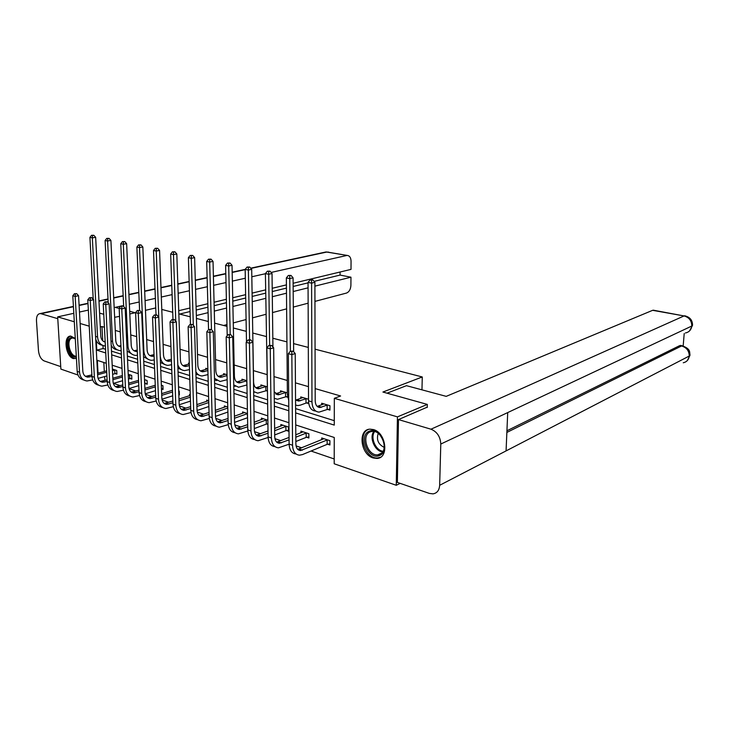 <?xml version="1.0" encoding="UTF-8"?>
<svg xmlns="http://www.w3.org/2000/svg" width="729" height="729" viewBox="0 0 729 729"><rect width="100%" height="100%" fill="white"/><g stroke="black" fill="none" stroke-linecap="round" stroke-linejoin="round"><path stroke-width="1.09" d="M76.427 358.404L73.392 358.577C65.492 356.517 63.013 335.641 70.759 336.087L75.269 338.466M373.476 429.581C386.27 432.771 389.259 458.277 376.92 458.441L373.157 457.958C360.418 454.449 357.647 429.272 370.05 429.153L373.476 429.581M400.157 483.373L396.275 485.286L334.201 463.781L334.256 437.482L295.728 424.943M104.566 376.592L105.022 380.447M113.487 383.354L120.258 385.668M129.051 388.685L135.958 391.045M145.317 394.252L152.133 396.585M162.093 400.002L168.809 402.299M179.398 405.925L186.004 408.194M197.267 412.049L203.755 414.272M215.72 418.373L222.09 420.551M234.793 424.907L241.026 427.039M254.521 431.668L260.59 433.746M274.924 438.658L280.838 440.68M296.056 445.893L301.779 447.852M311.037 451.032L334.21 458.969M104.757 380.356L100.903 381.449M77.994 375.025L60.89 369.102L57.664 316.878L74.303 321.781M161.792 309.442L172.718 312.276M178.842 313.862L190.233 316.814M196.438 318.427L208.312 321.507M214.599 323.138L226.992 326.346M233.371 328.004L246.302 331.349M252.763 333.025L266.267 336.525M272.819 338.229L286.925 341.883M293.577 343.605L308.312 347.423M315.065 349.182L422.264 376.966L421.973 389.842M103.837 362.486L104.302 371.498M327.686 444.243L329.909 444.982L329.909 440.662L321.735 437.965L321.735 439.715M306.736 437.282L308.877 437.992L308.868 433.728L300.959 431.131L300.968 432.78M286.47 430.538L288.547 431.231L288.511 427.03L280.865 424.515L280.875 426.082M267.853 420.232L261.419 418.109L261.438 419.594M266.869 424.023L267.917 424.369M247.468 413.525L242.593 411.912L242.62 413.325M227.767 407.037L224.35 405.916L224.386 407.256M208.713 400.768L206.681 400.093L206.717 401.369M190.287 394.699L189.54 394.453L189.576 395.674M178.833 394.735L179.38 394.918L179.243 391.063L178.696 390.89M161.483 388.967L163.068 389.496L162.922 385.696L161.337 385.167M145.609 383.691L147.231 384.229L147.076 380.474L144.515 379.636M130.281 378.588L131.849 379.107L131.685 375.408L128.213 374.269M115.373 373.631L116.904 374.141L116.731 370.487L112.394 369.065M295.646 412.906L334.274 425.098L334.329 398.307L340.598 395.993L315.156 388.593M308.467 386.643L295.436 382.853M287.272 380.474L274.004 376.611M266.787 374.515L253.4 370.614M246.639 368.646L234.155 365.019M226.746 362.86L215.538 359.597M207.519 357.265L197.504 354.349M188.92 351.852L180.036 349.264M170.932 346.612L163.105 344.334M153.509 341.546L146.684 339.559M136.633 336.634L130.746 334.921M120.285 331.877L115.282 330.419M104.42 327.257L101.978 326.546L102.716 340.798M102.962 345.528L103.117 348.526L105.55 349.282M111.501 351.141L121.342 354.212M127.375 356.098L137.626 359.297M143.741 361.201L154.43 364.546M160.617 366.477L171.771 369.958M178.04 371.908L189.677 375.544M196.037 377.531L208.184 381.322M214.627 383.336L227.311 387.29M233.854 389.332L247.095 393.469M253.728 395.537L267.579 399.857M274.304 401.961L288.793 406.481M295.619 408.614L334.283 420.679M327.704 409.425L329.945 410.108L329.945 405.707L321.699 403.228L321.699 404.832M308.522 399.255L300.758 396.913L300.767 398.435M308.741 403.502L306.581 402.991M287.381 392.885L280.51 390.817L280.519 392.257M286.16 396.767L287.654 397.223M266.951 386.734L260.918 384.912L260.936 386.279M266.404 390.744L267.251 390.999M246.867 380.684L241.955 379.198L241.973 380.492M227.02 374.706L223.584 373.667L223.612 374.897M207.838 368.92L205.788 368.309L205.824 369.475M189.294 363.334L188.538 363.106L188.574 364.227M422.264 376.966L382.907 392.038L427.322 404.413L427.249 407.475M427.322 404.413L397.433 416.879L396.275 485.286M88.346 310.089L79.479 312.048M73.811 313.306L57.664 316.878M114.644 317.306L119.547 316.359M129.808 313.971L135.594 312.632L139.084 392.594C139.549 397.806 141.845 400.841 145.973 401.688M145.472 310.326L155.751 307.939M99.6 313.115L103.764 314.281M80.126 323.494L89.23 326.173M101.978 326.546L100.31 326.947M334.329 398.307L397.433 416.879M96.301 340.671L96.802 350.139L105.741 352.964M111.683 354.841L121.515 357.939M127.548 359.844L137.79 363.078M143.895 365.01L154.584 368.382M160.772 370.332L171.907 373.849M178.177 375.827L189.804 379.499M196.156 381.504L208.294 385.331M214.736 387.363L227.402 391.364M233.936 393.423L247.177 397.606M253.801 399.692L267.634 404.066M274.359 406.19L288.83 410.755M106.261 363.279L97.349 360.372L98.032 373.23M98.306 378.342L98.342 379.062M288.93 422.729L274.505 418.036M267.798 415.849L254.002 411.366M247.386 409.206L234.182 404.914M227.667 402.791L215.028 398.681M208.603 396.585L196.493 392.649M190.151 390.58L178.559 386.807M172.299 384.766L161.182 381.149M155.013 379.144L144.351 375.672M138.255 373.685L128.031 370.359M122.016 368.4L112.202 365.211M103.117 348.526L96.802 350.139M323.922 403.893L317.197 406.418M327.139 405.124L319.931 407.529C316.987 407.256 315.402 404.978 315.192 400.677L314.901 282.314L311.602 283.125L311.976 401.852C312.304 408.286 314.673 411.712 319.092 412.113L327.139 409.525L327.139 405.124L327.704 405.032M329.945 409.051L327.139 409.525M311.52 280.2L312.841 279.881L310.098 279.909L311.52 280.2L311.602 283.125L308.048 282.387L308.522 400.804C308.859 407.229 311.228 410.637 315.648 411.047L315.803 411.092M308.048 282.387L310.098 279.909M312.841 279.881L314.901 282.314M329.909 443.843L327.13 444.353L327.13 440.024L300.53 450.549C297.632 450.258 296.083 448.053 295.865 443.915L295.227 353.565L291.846 354.613L292.557 445.246C292.885 451.442 295.218 454.75 299.546 455.178L302.489 454.577L327.13 444.353M327.13 440.024L327.686 439.924M323.931 438.694L297.714 449.328M291.782 351.588L293.14 351.168L290.379 351.205L291.782 351.588L291.846 354.613L288.329 353.674L289.112 444.061C289.44 450.203 291.755 453.511 296.056 453.985M288.329 353.674L290.379 351.205M293.14 351.168L295.227 353.565M369.403 431.167C380.429 426.073 390.899 452.044 379.217 455.634C368.154 460.318 358.039 434.985 369.403 431.167M379.472 454.449C389.168 451.588 382.443 430.037 372.282 431.395L370.387 431.814C360.8 434.931 367.635 456.236 377.777 454.823L379.472 454.449M368.674 429.363C356.809 433.263 365.302 459.662 377.877 457.903L380.629 457.165M378.214 433.4C376.255 439.769 378.26 444.426 384.229 447.369M76.345 356.909C70.139 359.16 64.434 341.254 70.294 337.919C71.816 336.98 73.483 337.272 75.297 338.803M75.297 338.857L72.791 337.955L71.178 338.456C66.111 341.29 70.367 356.727 76.053 356.135L76.299 356.126M70.731 336.087L69.784 336.543C63.514 340.088 68.79 359.206 75.834 358.477L76.408 358.422M387.017 393.186L406.472 385.677L446.212 396.357L652.637 310.317L653.94 310.299M439.66 485.295L506.072 450.905L507.712 412.578L440.79 444.043L439.66 485.295C439.286 490.325 437.072 493.178 432.999 493.87L429.372 493.415L397.387 482.416L398.471 419.576L427.258 407.147M440.79 444.043C440.352 436.68 437.081 431.732 430.967 429.199L398.471 419.576M683.173 345.974L684.203 333.536M506.928 430.775L679.729 345.61L681.086 345.555M685.397 332.971C689.087 332.196 691.229 329.891 691.803 326.036L692.532 325.088C692.486 320.095 689.844 316.997 684.622 315.785L685.269 315.894M683.264 362.769C686.764 361.958 688.759 359.707 689.26 356.034L689.999 354.996C689.406 352.007 690.937 349.009 682.235 345.783L682.891 345.911M135.147 312.732L129.68 311.256M119.164 308.431L115.218 307.374L120.841 306.107M223.612 325.471L226.956 324.587M233.262 322.929L246.083 319.548M252.507 317.853L265.957 314.308M272.509 312.577L286.625 308.859M293.304 307.091L308.13 303.182M314.946 301.387L346.448 293.076C349.136 291.974 350.622 289.404 350.904 285.367L350.959 277.202L314.91 286.142M196.347 315.557L208.075 312.65M214.299 311.101L226.573 308.057M232.916 306.481L245.782 303.291M252.234 301.688L265.739 298.343M272.318 296.712L286.488 293.195M293.186 291.536L308.066 287.837M73.429 306.718L40.988 313.716L57.773 318.691M40.988 313.716L40.104 313.588C37.58 313.935 36.377 316.331 36.477 320.778L38.482 350.74C39.12 355.943 40.988 359.333 44.077 360.891L60.735 366.623M293.131 283.271L351.004 269.393L351.05 261.173C350.895 257.683 349.665 255.779 347.35 255.451L326.947 252.006L250.894 268.418M314.108 281.385L340.079 275.079L340.088 272.008M340.079 275.079L350.959 277.202M122.226 305.779L120.859 306.089L121.898 306.362L123.62 305.487M129.361 304.203L139.23 301.988M145.071 300.685L155.377 298.371M161.319 297.04L172.099 294.625M178.14 293.277L189.422 290.743M195.572 289.367L207.373 286.725M213.633 285.321L225.999 282.551M232.369 281.121L245.327 278.223M251.815 276.765L265.402 273.721M271.115 272.446L346.63 255.524M286.406 284.884L272.209 288.283M265.62 289.869L252.097 293.113M245.627 294.662L232.724 297.76M226.373 299.282L214.071 302.234M207.838 303.729L196.083 306.544M189.959 308.012L178.733 310.7M179.616 314.071L190.069 311.529M196.183 310.044L207.929 307.191M214.153 305.679L226.455 302.69M232.797 301.141L245.691 298.015M252.152 296.439L265.666 293.158M272.254 291.554L286.442 288.11M293.149 286.479L308.048 282.861M302.899 397.56L296.065 400.011M308.631 402.654L306.016 403.082L305.998 398.754L298.762 401.068L295.555 399.474M305.998 398.754L306.563 398.663M295.591 405.087L297.933 405.57L300.412 405.124L306.016 403.082M293.641 351.733L293.085 277.84L289.777 278.615L290.37 351.223M289.723 275.753L291.044 275.444L288.347 275.471L289.723 275.753L289.777 278.615L286.351 277.904L287.39 394.416L288.739 400.522M286.351 277.904L288.347 275.471M291.044 275.444L293.085 277.84M282.579 391.437L275.635 393.815M287.545 396.549L285.604 396.858L285.558 392.594L278.296 394.826L274.186 391.81M285.558 392.594L286.123 392.503M274.259 398.298L277.485 399.255L285.604 396.858M272.928 346.977L272.035 273.521L268.709 274.268L269.63 345.264M268.682 271.461L270.012 271.161L267.361 271.188L268.682 271.461L268.709 274.268L265.402 273.585L267.47 391.965M265.402 273.585L267.361 271.188M270.012 271.161L272.035 273.521M308.877 436.899L306.18 437.382L306.162 433.117L295.819 437.209M289.076 439.869L279.453 443.268C276.537 442.968 274.961 440.781 274.724 436.707L273.657 347.797L270.259 348.817L271.407 437.992C271.762 444.089 274.122 447.369 278.478 447.825L289.112 444.189M295.846 441.501L306.18 437.382M306.162 433.117L306.718 433.026M303.082 431.832L295.801 434.803M289.058 437.455L276.674 442.111M270.231 345.847L271.589 345.446L268.873 345.482L270.231 345.847L270.259 348.817L266.869 347.906L268.081 436.853C268.436 442.849 270.751 446.121 275.024 446.658M266.869 347.906L268.873 345.482M271.589 345.446L273.657 347.797M288.538 430.183L285.923 430.639L285.877 426.438L274.651 430.711M268.035 433.226L259.087 436.243C256.152 435.924 254.567 433.755 254.312 429.746L252.835 342.238L249.427 343.222L250.976 430.985C251.368 436.99 253.747 440.234 258.13 440.717L268.108 437.482M274.705 434.949L285.923 430.639M285.877 426.438L286.433 426.347M282.925 425.189L274.623 428.442M268.008 430.948L256.344 435.131M249.427 340.306L250.794 339.924L248.115 339.96L249.427 340.306L249.427 343.222L246.156 342.338L247.769 429.882C248.142 435.751 250.457 438.986 254.713 439.587M246.156 342.338L248.115 339.96M250.794 339.924L252.835 342.238M262.923 385.513L255.888 387.819M267.178 390.626L265.848 390.835L265.793 386.634L258.503 388.785C255.505 388.466 253.865 386.252 253.592 382.151L251.696 269.338L248.361 270.067L249.582 339.605M265.793 386.634L266.349 386.552M253.665 391.591L257.711 393.141L265.848 390.835M248.361 267.306L249.692 267.024L247.076 267.051L248.361 267.306L248.361 270.067L245.163 269.402L246.493 341.928M253.674 392.102L254.467 392.175M245.163 269.402L247.076 267.051M249.692 267.024L251.696 269.338M243.896 379.782L236.77 382.014M246.94 384.967L246.657 380.866L239.358 382.944C236.342 382.607 234.692 380.42 234.401 376.383L232.032 265.31L228.696 266.003L230.209 334.456M233.754 384.939L238.574 387.227L246.739 385.003M228.715 263.297L230.054 263.023L227.484 263.051L228.715 263.297L228.696 266.003L225.607 265.365L227.202 335.677M233.781 386.006L235.367 386.297M225.607 265.365L227.484 263.051M230.054 263.023L232.032 265.31M225.471 374.232L218.272 376.392M227.038 375.617L220.814 377.285C217.798 376.939 216.13 374.779 215.82 370.788L213.023 261.401L209.679 262.076L211.465 329.626M214.499 378.324L220.049 381.504L227.138 379.7M209.724 259.424L211.064 259.159L208.53 259.178L209.724 259.424L209.679 262.076L206.69 261.465L208.54 329.672M214.545 379.991L216.887 380.593M206.69 261.465L208.53 259.178M211.064 259.159L213.023 261.401M267.908 423.841L266.322 424.114L266.258 419.977L254.221 424.396M247.714 426.784L239.394 429.445C236.451 429.108 234.847 426.966 234.574 423.011L232.724 336.871L229.316 337.819L231.239 424.214C231.658 430.128 234.064 433.336 238.456 433.846L247.824 430.967M254.293 428.57L266.322 424.114M266.258 419.977L266.814 419.886M263.415 418.765L254.184 422.246M247.669 424.615L236.697 428.379M229.334 334.957L230.701 334.584L228.068 334.62L229.334 334.957L229.316 337.819L226.154 336.962L228.141 423.148C228.532 428.889 230.847 432.097 235.084 432.753M226.154 336.962L228.068 334.62M230.701 334.584L232.724 336.871M247.55 417.763L247.268 413.726L234.474 418.255M228.077 420.524L220.349 422.875C217.397 422.519 215.784 420.396 215.492 416.505L213.287 331.677L209.87 332.588L212.148 417.662C212.595 423.494 215.019 426.675 219.429 427.203L228.241 424.633M234.565 422.373L247.341 417.799M244.525 412.55L234.428 416.204M228.031 418.464L217.689 421.845M209.925 329.79L211.292 329.435L208.704 329.472L209.925 329.79L209.87 332.588L206.817 331.768L209.15 416.633C209.56 422.264 211.875 425.426 216.085 426.137M206.817 331.768L208.704 329.472M211.292 329.435L213.287 331.677M209.095 414.437L201.924 416.514C198.962 416.15 197.331 414.045 197.03 410.208L194.497 326.665L191.08 327.54L193.686 411.329C194.151 417.07 196.593 420.223 201.013 420.77L209.314 418.473M215.492 416.341L227.885 412.049M227.785 408.04L215.383 412.277M226.227 406.527L215.328 410.336M209.041 412.477L199.29 415.521M191.153 324.797L192.52 324.451L189.968 324.478L191.153 324.797L191.08 327.54L188.128 326.747L190.779 410.336C191.208 415.849 193.513 418.984 197.714 419.731M188.128 326.747L189.968 324.478M192.52 324.451L194.497 326.665M207.619 368.856L200.347 370.943M207.883 370.56L202.862 371.808C199.837 371.453 198.16 369.311 197.832 365.384L194.625 257.629L191.28 258.285L193.331 325.353M195.864 371.672C197.313 374.369 199.391 375.799 202.106 375.964L207.993 374.588M191.353 255.669L192.684 255.414L190.187 255.442L191.353 255.669L191.28 258.285L188.392 257.683L190.469 324.359M195.937 374.068L198.981 375.071M188.392 257.683L190.187 255.442M192.684 255.414L194.625 257.629M190.725 408.522L184.072 410.354C181.111 409.971 179.471 407.894 179.152 404.112L176.318 321.808L172.901 322.655L175.807 405.196C176.29 410.864 178.751 413.981 183.179 414.546L191.016 412.496M197.04 410.473L208.877 406.509M208.767 402.545L196.912 406.472M208.494 400.695L196.857 404.622M190.661 406.654L181.485 409.388M172.992 319.967L174.359 319.63L171.853 319.657L172.992 319.967L172.901 322.655L170.039 321.89L173.001 404.231C173.438 409.643 175.744 412.742 179.917 413.525M170.039 321.89L171.853 319.657M174.359 319.63L176.318 321.808M189.312 364.017L182.988 365.657M189.358 365.621L185.458 366.496C182.432 366.131 180.746 364.008 180.4 360.135L176.819 253.974L173.475 254.603L175.771 321.197M177.803 364.782C179.134 368.4 181.439 370.332 184.719 370.587L189.485 369.594M173.557 252.043L174.896 251.797L172.436 251.815L173.557 252.043L173.475 254.603L170.668 254.029L172.973 319.384M177.922 368.218L181.63 369.721M170.668 254.029L172.436 251.815M174.896 251.797L176.819 253.974M172.946 402.782L166.786 404.385C163.825 403.994 162.175 401.934 161.838 398.207L158.722 317.106L155.304 317.935L158.503 399.255C159.004 404.841 161.474 407.93 165.902 408.513L173.302 406.682M179.197 404.768L190.488 401.105M190.36 397.187L179.042 400.822M190.305 395.437L178.979 399.055M172.882 400.996L164.235 403.456M155.414 315.283L156.781 314.955L154.311 314.992L155.414 315.283L155.304 317.935L152.534 317.188L155.778 398.326C156.225 403.629 158.53 406.691 162.676 407.511M152.534 317.188L154.311 314.992M156.781 314.955L158.722 317.106M171.388 359.269L166.148 360.536M171.443 360.8L168.59 361.347C165.556 360.973 163.861 358.878 163.506 355.059L159.569 250.43L156.225 251.04L160.252 355.952C160.79 361.675 163.323 364.819 167.861 365.375L171.579 364.728M156.325 248.525L157.664 248.288L155.241 248.307L156.325 248.525L156.225 251.04L153.509 250.484L156.015 314.755M160.462 362.441L164.8 364.527M153.509 250.484L155.241 248.307M157.664 248.288L159.569 250.43M179.352 394.097L178.815 394.17M155.733 397.196L150.028 398.608C147.067 398.207 145.408 396.166 145.062 392.484L141.681 312.559L138.264 313.352L141.727 393.505C142.246 399.009 144.725 402.062 149.163 402.663L156.161 401.023M161.929 399.21L172.7 395.82M172.554 391.956L161.729 395.328M172.5 390.279L161.665 393.633M155.66 395.492L147.513 397.697M138.392 310.754L139.758 310.436L137.316 310.472L138.392 310.754L138.264 313.352L135.585 312.632L137.316 310.472M139.758 310.436L141.681 312.559M154.029 354.631L149.819 355.57M154.092 356.098L152.224 356.353C149.181 355.971 147.486 353.893 147.121 350.13L142.848 247.003L139.503 247.587L143.868 350.995C144.424 356.636 146.966 359.743 151.504 360.326L154.247 359.971M139.631 245.117L140.97 244.88L138.574 244.898L139.631 245.117L139.503 247.587L136.879 247.049L139.585 310.39M143.549 356.718L148.488 359.488M136.879 247.049L138.574 244.898M140.97 244.88L142.848 247.003M163.041 388.703L161.483 388.931M139.048 391.765L133.781 392.995C130.81 392.585 129.151 390.571 128.796 386.944L125.16 308.148L121.752 308.923L125.461 387.928C125.999 393.359 128.486 396.376 132.924 396.995L139.549 395.528M145.217 393.797L155.468 390.662M155.313 386.853L144.953 389.979M155.25 385.249L144.889 388.366M138.975 390.143L131.293 392.12M121.898 306.362L121.752 308.923L119.155 308.221L122.9 387.044C123.374 392.166 125.67 395.164 129.771 396.038M119.155 308.221L120.859 306.089M123.265 306.062L125.16 308.148M137.225 350.102L133.963 350.749M137.28 351.469L136.341 351.506C133.298 351.114 131.594 349.063 131.22 345.346L126.636 243.677L123.301 244.242L127.976 346.184C128.541 351.752 131.092 354.832 135.64 355.415L137.453 355.296M123.438 241.809L124.777 241.591L122.417 241.6L123.438 241.809L123.301 244.242L120.75 243.723L123.666 306.499M127.138 351.013L132.651 354.604M120.75 243.723L122.417 241.6M124.777 241.591L126.636 243.677M147.203 383.463L145.089 383.764L144.542 380.128M122.873 386.479L118.016 387.555C115.045 387.135 113.378 385.14 113.013 381.559L109.15 303.875L105.751 304.622L109.687 382.515C110.243 387.874 112.74 390.862 117.178 391.491L123.447 390.179M129.015 388.53L138.774 385.632M138.61 381.868L128.696 384.775M144.934 380.019L145.454 379.946M138.546 380.338L128.623 383.226M122.8 384.93L115.565 386.698M105.915 302.107L107.272 301.815L104.903 301.842L105.915 302.107L105.751 304.622L103.236 303.938L107.199 381.659C107.692 386.689 109.979 389.651 114.052 390.553M103.236 303.938L104.903 301.842M107.272 301.815L109.15 303.875M120.941 345.683L118.581 346.065M120.987 346.804L120.923 346.804C117.879 346.403 116.166 344.37 115.783 340.698L110.908 240.442L107.582 240.998L112.548 341.518C113.132 347.013 115.692 350.057 120.23 350.658L121.169 350.649M107.737 238.611L109.068 238.392L106.744 238.401L107.737 238.611L107.582 240.998L105.104 240.488L108.22 302.854M111.209 345.254C112.567 347.924 114.59 349.455 117.278 349.856M105.104 240.488L106.744 238.401M109.068 238.392L110.908 240.442M131.821 378.369L129.762 378.661L129.589 374.961L128.258 375.344M107.19 381.349L102.716 382.278C99.745 381.85 98.078 379.864 97.704 376.337L93.622 299.728L90.232 300.448L94.378 377.267C94.952 382.552 97.449 385.513 101.887 386.16L107.837 384.976M113.314 383.399L122.6 380.72M128.432 379.044L129.762 378.661M122.426 377.002L112.922 379.709M129.589 374.961L130.108 374.888M122.354 375.535L112.849 378.233M107.108 379.855L100.292 381.44M90.405 297.979L91.763 297.696L89.43 297.724L90.405 297.979L90.232 300.448L87.79 299.792L91.972 376.437C92.465 381.376 94.743 384.311 98.798 385.231M87.79 299.792L89.43 297.724M91.763 297.696L93.622 299.728M105.186 342.129C102.57 341.409 101.103 339.432 100.793 336.197L95.654 237.317L92.328 237.854L97.558 336.989C98.16 342.402 100.73 345.418 105.258 346.029L105.386 346.038M105.149 341.363L103.636 341.509M92.501 235.494L93.822 235.285L91.535 235.303L92.501 235.494L92.328 237.854L89.922 237.353L93.23 299.291M95.727 339.231C96.939 342.703 99.144 344.708 102.342 345.245M89.922 237.353L91.535 235.303M93.822 235.285L95.654 237.317M116.877 373.43L114.863 373.704L114.69 370.05L112.476 370.669M91.963 376.346L87.863 377.148C84.892 376.711 83.224 374.752 82.833 371.271L78.559 295.701L75.169 296.402L79.525 372.164C80.108 377.385 82.614 380.319 87.043 380.975L92.683 379.918M98.087 378.406L106.908 375.927M112.658 374.323L114.863 373.704M106.726 372.264L97.622 374.779M114.69 370.05L115.2 369.986M106.653 370.851L97.54 373.357M91.89 374.925L85.466 376.337M75.36 293.978L76.709 293.696L74.413 293.723L75.36 293.978L75.169 296.402L72.8 295.764L77.183 371.362C77.684 376.219 79.953 379.116 83.99 380.064M72.8 295.764L74.413 293.723M76.709 293.696L78.559 295.701M321.553 407.219L318.117 406.171M311.976 401.852L308.522 400.804M302.471 450.158L299.045 448.973M292.557 445.246L289.112 444.061M382.634 451.925C374.87 451.342 368.947 437.509 373.84 431.459M374.606 431.614C370.05 437.482 375.654 450.549 383.044 451.26M75.707 345.874L75.461 341.628M430.967 429.199L684.048 315.939L652.637 310.317M506.865 432.434L681.569 345.974L679.729 345.61M680.403 345.418L682.235 345.783L681.569 345.974C686.581 347.478 689.142 350.831 689.26 356.034L506.072 450.905M507.712 412.578L691.803 326.036C691.712 320.742 689.133 317.379 684.048 315.939L653.239 310.171M245.163 269.648L232.187 272.455M225.799 273.831L213.406 276.51M207.136 277.858L195.308 280.41M189.139 281.74L177.84 284.182M171.78 285.495L160.972 287.818M155.013 289.103L144.688 291.336M138.829 292.602L128.942 294.735M123.174 295.983L113.715 298.024M108.038 299.245L98.971 301.205M87.99 303.574L79.106 305.487M328.542 252.088L324.943 252.188M300.394 400.777L297.067 399.765M288.684 394.808L287.39 394.416M279.936 394.544L276.719 393.569M281.394 442.895L278.086 441.756M271.407 437.992L268.081 436.853M261.037 435.887L257.838 434.785M250.976 430.985L247.769 429.882M260.144 388.521L257.036 387.573M240.998 382.689L237.991 381.777M222.463 377.048L219.547 376.155M241.354 429.117L238.265 428.051M231.239 424.214L228.141 423.148M222.318 422.556L219.32 421.526M212.148 417.662L209.15 416.633M203.892 416.213L200.994 415.22M193.686 411.329L190.779 410.336M204.512 371.58L201.687 370.715M186.05 410.072L183.243 409.106M175.807 405.196L173.001 404.231M187.116 366.277L184.373 365.448M168.763 404.121L166.039 403.183M158.503 399.255L155.778 398.326M170.24 361.147L167.588 360.336M152.006 398.353L149.363 397.442M141.727 393.505L139.084 392.594M153.874 356.162L151.295 355.378M143.868 350.995L143.294 350.822M135.749 392.758L133.197 391.874M125.461 387.928L122.9 387.044M137.271 351.105L135.494 350.558M127.976 346.184L126.901 345.865M119.984 387.327L117.506 386.47M109.687 382.515L107.199 381.659M120.959 346.138L120.139 345.883M112.548 341.518L110.999 341.054M104.684 382.06L102.27 381.231M94.378 377.267L91.972 376.437M97.558 336.989L95.572 336.388M89.822 376.948L87.48 376.137M79.525 372.164L77.183 371.362M376.92 458.441L378.178 457.876M319.931 407.529L317.753 406.864M300.53 450.549L298.179 449.738M381.659 453.073L377.777 454.823M692.486 325.48L689.525 330.93M689.953 355.415L687.256 360.636M40.104 313.588L73.419 306.408M79.096 305.178L87.972 303.264M98.962 300.895L108.029 298.945M113.697 297.724L123.165 295.682M128.924 294.443L138.811 292.311M144.67 291.044L155.004 288.821M160.963 287.536L171.771 285.203M177.83 283.9L189.13 281.467M195.299 280.136L207.127 277.585M213.406 276.227L225.79 273.557M232.177 272.181L245.181 269.384M250.703 268.19L326.054 251.952L347.35 255.451M298.762 401.068L296.566 400.394M278.296 394.826L276.081 394.143M279.453 443.268L277.084 442.457M259.087 436.243L256.699 435.423M258.503 388.785L256.28 388.101M239.358 382.944L237.125 382.26M220.814 377.285L218.572 376.601M239.394 429.445L236.998 428.625M220.349 422.875L217.944 422.045M201.924 416.514L199.509 415.685M202.862 371.808L200.612 371.116M184.072 410.354L181.658 409.516M185.458 366.496L183.207 365.803M166.786 404.385L164.362 403.547M168.59 361.347L166.33 360.655M150.028 398.608L147.604 397.77M152.224 356.353L149.955 355.661M133.781 392.995L131.357 392.156M136.341 351.506L134.072 350.813M118.016 387.555L115.592 386.716M120.923 346.804L118.654 346.111M102.716 382.278L100.31 381.44M105.176 341.992L103.673 341.536M87.863 377.148L85.521 376.337"/></g></svg>
